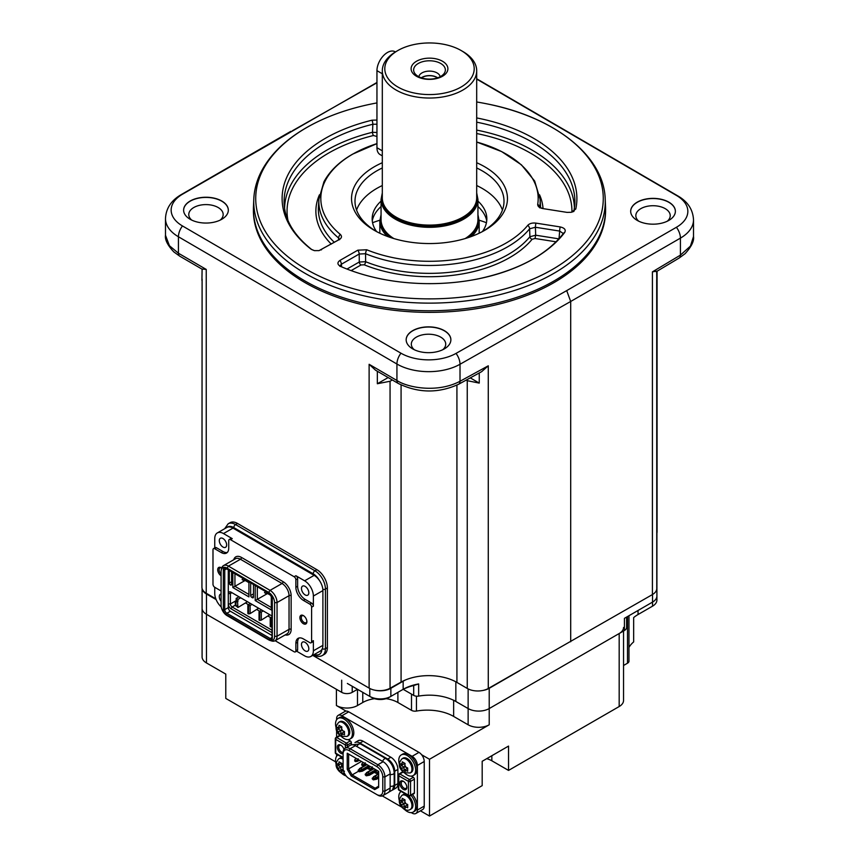 <?xml version="1.0" encoding="UTF-8"?>
<svg xmlns="http://www.w3.org/2000/svg" width="859" height="859" viewBox="0 0 859 859"><rect width="100%" height="100%" fill="white"/><g stroke="black" fill="none" stroke-linecap="round" stroke-linejoin="round"><path stroke-width="1.29" d="M623.537 631.021L623.537 700.461A14.904 8.601 180 0 1 619.178 706.538L619.178 633.534L489.211 708.568L624.439 630.495A7.452 4.306 0 0 0 626.619 627.457L626.619 617.073L624.439 618.33L652.539 602.105A14.904 8.601 0 0 0 656.91 596.017L656.91 600.076A14.904 8.601 180 0 1 652.539 606.164L638.044 614.529A37.259 21.507 0 0 0 633.663 617.578L633.663 641.909A37.259 21.507 0 0 0 628.971 647.418M453.649 700.203L468.134 708.568A14.904 8.601 0 0 0 489.211 708.568L489.211 724.792L429.5 759.27L421.586 754.707M619.178 706.538L508.539 770.416L508.539 746.084L482.189 761.289L482.189 785.631L429.5 816.05L429.5 759.27M346.08 711.112L336.417 705.529L336.417 689.305L206.461 614.271L341.689 692.343A7.452 4.306 0 0 0 352.222 692.343L357.494 689.305L357.494 705.529L362.766 702.49L362.766 692.343M335.633 761.858L225.788 698.431L225.788 674.1L206.461 662.944A14.904 8.601 180 0 1 202.09 656.856L202.09 608.193A14.904 8.601 0 0 0 206.461 614.271L206.461 662.944M429.5 816.05L420.438 810.821M347.369 683.463L369.789 696.402A14.904 8.601 0 0 0 390.866 696.402L403.161 689.305A37.259 21.507 180 0 1 418.655 683.936L418.655 696.101A4.971 2.867 180 0 1 413.694 695.393L403.215 689.337L411.493 694.115L411.493 710.339L397.889 702.49A24.836 14.335 0 0 0 386.131 698.689M619.178 633.534A14.904 8.601 0 0 0 623.537 627.457M656.91 533.106L656.91 551.403A14.904 8.601 0 0 1 656.77 552.552A14.904 8.601 0 0 0 656.91 551.403L656.91 587.91A14.904 8.601 180 0 1 656.706 589.328M628.971 615.72L628.971 661.172A4.971 2.867 180 0 1 627.51 663.202L627.51 616.558M623.537 665.489L627.51 663.202M486.709 758.68A18.63 10.759 180 0 1 491.842 760.784L508.539 770.416M453.649 700.3L453.649 716.427L468.134 724.792L468.134 708.568A14.904 8.601 0 0 0 489.211 708.568L489.211 688.295L519.942 670.557M453.649 716.427A37.259 21.507 0 0 0 416.454 711.059A4.971 2.867 180 0 1 411.493 710.339M374.513 698.689A24.836 14.335 0 0 0 362.766 702.49M357.494 705.529A14.904 8.601 180 0 1 336.417 705.529M489.211 724.792A14.904 8.601 180 0 1 468.134 724.792M461.111 50.509A44.711 25.813 0 0 0 398.028 50.434A44.711 25.813 0 0 0 397.889 50.509A44.711 25.813 0 0 0 397.824 86.974A44.711 25.813 0 0 0 460.972 87.092A44.711 25.813 0 0 0 461.111 50.509L462.872 51.529A47.191 27.241 180 0 1 476.691 70.792A47.191 27.241 180 0 1 462.722 90.141A47.191 27.241 180 0 1 411.343 95.94A47.191 27.241 180 0 1 382.309 70.792A47.191 27.241 180 0 1 396.128 51.529A47.191 27.241 180 0 1 396.278 51.443M442.439 76.301A18.383 10.609 180 0 1 416.443 76.236A18.383 10.609 180 0 1 416.561 61.225A18.383 10.609 180 0 1 442.557 61.29A18.383 10.609 180 0 1 442.439 76.301M418.333 63.437A15.859 9.159 0 0 0 415.015 73.681A15.859 9.159 0 0 0 440.667 76.451A15.859 9.159 0 0 0 443.985 73.681A15.859 9.159 0 0 0 438.519 62.417A15.859 9.159 0 0 0 418.333 63.437M418.859 76.741A10.684 6.163 180 0 1 421.984 72.897A10.684 6.163 180 0 1 433.172 71.49A10.684 6.163 180 0 1 440.141 76.741M421.307 77.793A10.684 6.163 180 0 1 421.984 77.364A10.684 6.163 180 0 1 437.693 77.793M437.478 77.858A10.426 6.024 0 0 0 422.156 77.46A10.426 6.024 0 0 0 421.522 77.858M418.655 696.101A37.259 21.507 180 0 1 455.839 701.47L468.134 708.568L468.134 688.918M202.09 588.469L202.09 608.193A14.904 8.601 0 0 0 206.461 614.271L206.461 593.999L216.103 599.561M656.77 586.761A14.904 8.601 180 0 1 656.91 587.91L656.91 596.017M374.223 690.056A14.904 8.601 180 0 0 390.866 688.295L403.161 681.198L403.161 689.305L401.4 690.314A39.739 22.946 0 0 1 414.006 685.418L418.655 683.936M312.751 655.363L328.063 664.2M405.459 679.974A37.259 21.507 0 0 0 403.161 681.198M489.211 688.295A14.904 8.601 180 0 1 483.198 690.411M206.461 593.999A14.904 8.601 180 0 1 202.155 588.683M390.866 688.295L390.866 696.402L389.106 697.411A12.423 7.173 180 0 1 371.55 697.411L369.789 696.402L371.55 697.411M652.539 594.503L652.539 602.105L650.789 603.115A12.423 7.173 180 0 1 650.789 603.115L652.539 602.105L652.539 606.164M395.419 51.948L395.033 51.723A14.904 8.644 120.2 0 0 383.501 55.663A14.904 8.644 120.2 0 0 376.951 70.653L376.951 147.716A14.904 8.644 120.2 0 0 380.032 154.534L382.309 155.866M243.14 578.472L242.12 579.6L243.516 580.416L245.008 579.557M243.516 580.416L242.12 579.6M243.516 581.028L246.866 580.319M265.517 591.507L264.497 592.635L265.893 593.451L267.385 592.592M265.893 593.451L264.497 592.635M265.893 594.063L269.243 593.354M221.074 575.755A4.971 2.856 60.2 0 1 217.703 569.742A4.971 2.856 60.2 0 1 221.192 567.713A4.971 2.856 60.2 0 1 221.203 567.724A4.971 2.856 60.2 0 1 221.719 568.067M221.074 573.995A3.973 2.287 60.2 0 1 219.109 569.742A3.973 2.287 60.2 0 1 219.936 567.928A3.973 2.287 60.2 0 1 221.568 567.96M299.888 617.61A4.971 2.856 60.2 0 1 303.367 615.581A4.971 2.856 60.2 0 1 303.388 615.592A4.971 2.856 60.2 0 1 306.888 621.68A4.971 2.856 60.2 0 1 306.888 621.712A4.971 2.856 60.2 0 1 303.367 623.688A4.971 2.856 60.2 0 1 299.888 617.61M306.867 621.272A3.973 2.287 60.2 0 1 306.062 622.689A3.973 2.287 60.2 0 1 303.023 621.615A3.973 2.287 60.2 0 1 301.294 617.61A3.973 2.287 60.2 0 1 302.121 615.796A3.973 2.287 60.2 0 1 303.742 615.817M308.821 648.76A5.218 2.996 -119.8 0 0 306.556 643.509A5.218 2.996 -119.8 0 0 302.561 642.092A5.218 2.996 -119.8 0 0 301.477 644.475A5.218 2.996 -119.8 0 0 303.742 649.737A5.218 2.996 -119.8 0 0 307.737 651.143A5.218 2.996 -119.8 0 0 308.821 648.76M229.643 570.612A1.493 0.859 -119.8 0 0 229.332 571.289L229.332 583.057A1.493 0.859 -119.8 0 0 230.384 584.882L230.556 584.99A1.493 0.859 -119.8 0 0 231.296 585.065A1.493 0.859 -119.8 0 0 231.608 584.378L231.608 572.62A1.493 0.859 -119.8 0 0 231.296 571.579M250.978 583.036A1.493 0.859 -119.8 0 0 250.667 583.723L250.667 595.48A1.493 0.859 -119.8 0 0 251.719 597.306L252.417 597.714A1.493 0.859 -119.8 0 0 253.158 597.789A1.493 0.859 -119.8 0 0 253.469 597.112L253.469 585.344A1.493 0.859 -119.8 0 0 253.158 584.303M248.917 582.638L245.438 580.62M244.568 580.802L234.936 586.31L248.917 594.46M234.936 573.694L234.936 586.31L232.832 587.524L248.917 596.898L248.917 581.844M232.832 572.47L232.832 587.524M255.209 585.505L255.209 600.559L271.304 609.933L271.304 595.631M255.209 600.559L257.324 599.346L271.304 607.496M257.324 586.729L257.324 599.346L266.956 593.837M271.304 595.674L267.825 593.655M247.854 605.391L247.854 613.498L248.552 613.906L248.552 605.799L247.854 605.391L250.302 603.383M248.552 613.906L250.13 613.605L250.13 605.498L248.552 605.799M252.052 604.403L250.13 605.498M250.13 613.605L258.602 608.215M259.042 611.909L259.042 620.015L259.74 620.423L259.74 612.317L259.042 611.909L261.49 609.901M259.74 620.423L261.319 620.123L261.319 612.016L259.74 612.317M263.241 610.91L261.319 612.016M261.319 620.123L269.79 614.733M270.231 618.426L270.231 626.533L270.929 626.941L270.929 618.834L270.231 618.426L272.024 616.794M272.024 618.62L270.929 618.834M270.929 626.941L272.024 626.737M235.28 601.525L235.28 605.584L235.978 605.992L235.978 601.934L235.28 601.525L236.171 600.409L236.171 598.379L237.922 599.399L237.922 601.429L236.171 600.409M247.446 601.719L237.922 607.517L237.567 601.633L235.978 601.934M236.171 605.949L237.922 607.517M235.978 605.992L237.567 605.692M240.724 597.8L237.922 599.399M238.974 596.78L236.171 598.379M232.016 592.731A2.48 1.428 -119.8 0 0 230.91 592.667A2.48 1.428 -119.8 0 0 230.395 593.805L230.395 603.941A2.48 1.428 -119.8 0 0 232.145 606.991L272.024 630.216M272.024 616.032L231.082 592.184A3.973 2.287 -119.8 0 0 228.29 593.805L228.29 603.941A3.973 2.287 -119.8 0 0 231.082 608.816L272.024 632.664M270.692 617.632L268.212 616.182M259.504 611.114L257.013 609.665M248.315 604.596L245.685 603.072M235.613 600.956L230.395 603.941L228.29 603.941L228.29 607.592A2.985 1.718 60.2 0 0 230.384 611.243L272.024 635.499M228.29 569.818L228.29 593.805L232.145 592.807M227.023 615.602A8.44 4.853 60.2 0 1 221.074 605.241L221.074 571.579A8.44 4.853 60.2 0 1 221.235 570.075A8.44 4.853 60.2 0 1 227.023 568.143L268.642 592.377A8.44 4.853 60.2 0 1 274.59 602.739L274.59 636.401A8.44 4.853 60.2 0 1 269.984 640.438A8.44 4.853 60.2 0 1 268.642 639.837L227.023 615.602M221.235 570.075L221.633 568.4A9.932 5.712 60.2 0 1 223.501 565.609A9.932 5.712 60.2 0 1 228.44 566.124L270.048 590.358A9.932 5.712 60.2 0 1 277.049 602.546L277.049 636.208A9.932 5.712 60.2 0 1 274.987 640.76A9.932 5.712 60.2 0 1 271.637 640.954L269.984 640.438M226.636 544.928A5.218 2.996 -119.8 0 0 224.382 539.677A5.218 2.996 -119.8 0 0 220.376 538.26A5.218 2.996 -119.8 0 0 219.292 540.644A5.218 2.996 -119.8 0 0 221.558 545.894A5.218 2.996 -119.8 0 0 225.563 547.312A5.218 2.996 -119.8 0 0 226.636 544.928M308.821 592.785A5.218 2.996 -119.8 0 0 306.556 587.535A5.218 2.996 -119.8 0 0 302.561 586.117A5.218 2.996 -119.8 0 0 301.477 588.512A5.218 2.996 -119.8 0 0 303.742 593.762A5.218 2.996 -119.8 0 0 307.737 595.18A5.218 2.996 -119.8 0 0 308.821 592.785M221.074 590.971L214.739 587.277A2.48 1.428 60.2 0 1 212.989 584.227L212.989 549.76A2.48 1.428 60.2 0 1 213.504 548.622A2.48 1.428 60.2 0 1 214.739 548.751L221.203 552.52A10.684 6.142 -119.8 0 0 226.508 553.067A10.684 6.142 -119.8 0 0 228.719 548.171L228.719 540.665A2.48 1.428 60.2 0 1 229.235 539.538A2.48 1.428 60.2 0 1 230.47 539.656L294.122 576.733A2.48 1.428 60.2 0 1 295.872 579.771L295.872 587.277A10.684 6.142 -119.8 0 0 303.388 600.377L309.852 604.145A2.48 1.428 60.2 0 1 311.602 607.195L311.602 641.662A2.48 1.428 60.2 0 1 311.087 642.8A2.48 1.428 60.2 0 1 309.852 642.672L303.388 638.913A10.684 6.142 -119.8 0 0 298.084 638.355A10.684 6.142 -119.8 0 0 295.872 643.251L295.872 650.757A2.48 1.428 60.2 0 1 295.356 651.895A2.48 1.428 60.2 0 1 294.122 651.766L275.105 640.685M296.602 651.176L304.623 655.846A12.423 7.14 60.2 0 0 310.797 656.48A12.423 7.14 60.2 0 0 313.374 650.8L313.374 640.653A2.48 1.428 -119.8 0 1 312.859 641.791L311.087 642.8M214.75 547.902L214.75 538.604A12.423 7.14 60.2 0 1 217.327 532.924L226.851 527.469A12.423 7.14 -119.8 0 1 233.014 528.113L314.147 575.358A12.423 7.14 -119.8 0 1 322.898 590.595L322.898 645.345A12.423 7.14 -119.8 0 1 320.321 651.036L310.797 656.48M309.852 604.145L311.624 603.136A2.48 1.428 -119.8 0 1 313.374 606.186L313.374 596.039A12.423 7.14 60.2 0 0 304.623 580.813L295.883 575.723A2.48 1.428 -119.8 0 1 297.633 578.762L295.872 579.771M311.624 603.136L305.149 599.367A10.684 6.142 60.2 0 1 297.633 586.268L297.633 578.762M221.074 594.009A5.218 2.996 -119.8 0 0 220.376 594.235A5.218 2.996 -119.8 0 0 219.292 596.618A5.218 2.996 -119.8 0 0 221.074 601.311M214.75 587.288L214.75 593.365A12.423 7.14 60.2 0 0 221.246 606.937M295.356 651.895L297.117 650.886A2.48 1.428 -119.8 0 0 297.633 649.748L297.633 642.242A10.684 6.142 60.2 0 1 299.039 637.979M217.327 532.924A12.423 7.14 60.2 0 1 223.49 533.557L232.241 538.647A2.48 1.428 -119.8 0 0 231.007 538.529L229.235 539.538M227.324 552.434A10.684 6.142 60.2 0 1 222.964 551.51L216.5 547.741A2.48 1.428 -119.8 0 0 215.265 547.612L213.504 548.622M343.095 753.633A4.971 2.867 60 0 1 338.371 750.734A4.971 2.867 60 0 1 338.285 744.957A4.971 2.867 60 0 1 340.808 745.172A4.971 2.867 60 0 1 343.987 749.338M343.095 752.42A3.973 2.298 60 0 1 339.563 750.036A3.973 2.298 60 0 1 339.488 745.408A3.973 2.298 60 0 1 339.53 745.387A3.973 2.298 60 0 1 341.184 745.408M405.856 789.604A4.971 2.867 60 0 1 400.895 786.833A4.971 2.867 60 0 1 400.809 781.046A4.971 2.867 60 0 1 403.333 781.271A4.971 2.867 60 0 1 406.844 787.359A4.971 2.867 60 0 1 405.856 789.604M406.822 786.919A3.973 2.298 60 0 1 406.06 788.347A3.973 2.298 60 0 1 406.017 788.358A3.973 2.298 60 0 1 402.087 786.125A3.973 2.298 60 0 1 402.012 781.497A3.973 2.298 60 0 1 402.044 781.475A3.973 2.298 60 0 1 403.698 781.507M340.808 762.975L340.808 763.834L338.704 765.047L336.384 763.35L336.384 766.593L338.704 768.29L339.015 771.157L340.314 772.026L341.828 772.778L341.517 769.911L344.459 771.253M338.178 764.746L338.178 765.552L340.808 767.076L340.808 770.115L341.517 770.523M343.095 767.559L341.517 766.668L341.828 763.447L339.015 761.826L338.704 765.047M338.178 765.552L336.384 766.593M340.808 767.076L338.704 768.29M340.808 770.115L339.015 771.157M343.128 768.977L341.517 769.911M343.095 758.132A8.193 4.735 -120 0 0 339.874 758.153L338.822 758.765A8.193 4.735 60 0 1 342.913 759.163A8.193 4.735 60 0 1 343.095 759.27M346.091 775.892A11.919 6.883 60 0 1 341.313 772.96M335.966 763.694A11.919 6.883 60 0 1 335.547 760.387A11.919 6.883 60 0 1 337.941 754.975M340.808 726.467L340.808 727.326L338.704 728.55L336.384 726.843L336.384 730.086L338.704 731.793L339.015 734.649L340.314 735.529L341.828 736.27L341.517 733.414L344.459 734.756L344.459 731.503L341.517 730.171L341.828 726.939L339.015 725.318L338.704 728.55M338.178 728.239L338.178 729.055L340.808 730.569L340.808 733.618L341.517 734.026M341.517 733.414L343.621 732.201L344.362 732.63M338.178 729.055L336.384 730.086M340.808 730.569L338.704 731.793M340.808 733.618L339.015 734.649M348.067 735.852A8.193 4.735 -120 0 0 349.323 729.28A8.193 4.735 -120 0 0 343.976 722.054A8.193 4.735 -120 0 0 339.874 721.646L338.822 722.258A8.193 4.735 60 0 1 342.913 722.666A8.193 4.735 60 0 1 348.271 729.892A8.193 4.735 60 0 1 347.015 736.453L348.067 735.852M335.966 727.197A11.919 6.883 60 0 1 335.547 723.879A11.919 6.883 60 0 1 338.006 718.425A11.919 6.883 60 0 1 347.197 721.614A11.919 6.883 60 0 1 352.405 733.618A11.919 6.883 60 0 1 349.935 739.073A11.919 6.883 60 0 1 341.313 736.453M338.006 718.425L339.412 717.609A11.919 6.883 60 0 1 348.604 720.808A11.919 6.883 60 0 1 353.811 732.802A11.919 6.883 60 0 1 351.342 738.257L349.935 739.073M404.031 762.975L404.031 763.834L401.926 765.047L399.607 763.35L399.607 766.593L401.926 768.29L402.237 771.157L403.537 772.026L405.051 772.778L404.739 769.911L407.681 771.253L407.681 768.01L404.739 766.668L405.051 763.447L402.237 761.826L401.926 765.047M401.4 764.746L401.4 765.552L404.031 767.076L404.031 770.115L404.739 770.523M404.739 769.911L406.844 768.698L407.585 769.127M401.4 765.552L399.607 766.593M404.031 767.076L401.926 768.29M404.031 770.115L402.237 771.157M411.289 772.348A8.193 4.735 -120 0 0 412.545 765.777A8.193 4.735 -120 0 0 407.198 758.561A8.193 4.735 -120 0 0 403.096 758.153L402.044 758.765A8.193 4.735 60 0 1 406.146 759.163A8.193 4.735 60 0 1 411.493 766.389A8.193 4.735 60 0 1 410.237 772.96L411.289 772.348M399.199 763.694A11.919 6.883 60 0 1 398.769 760.387A11.919 6.883 60 0 1 401.239 754.921A11.919 6.883 60 0 1 410.419 758.121A11.919 6.883 60 0 1 415.627 770.115A11.919 6.883 60 0 1 413.158 775.57A11.919 6.883 60 0 1 404.546 772.96M401.239 754.921L402.635 754.116A11.919 6.883 60 0 1 411.826 757.305A11.919 6.883 60 0 1 417.034 769.31A11.919 6.883 60 0 1 414.564 774.764L413.158 775.57M404.031 799.471L404.031 800.33L401.926 801.554L399.607 799.847L399.607 803.101L401.926 804.797L402.248 807.664L403.537 808.534L405.051 809.275L404.739 806.418L407.692 807.75L407.681 804.507L404.739 803.165L405.051 799.944L402.237 798.322L401.926 801.554M401.4 801.254L401.4 802.059L404.041 803.584L404.041 806.622L404.739 807.03M404.739 806.418L406.844 805.205L407.585 805.624M401.4 802.059L399.607 803.101M404.041 803.584L401.926 804.797M404.041 806.622L402.248 807.664M411.289 808.856A8.193 4.735 -120 0 0 412.545 802.285A8.193 4.735 -120 0 0 407.187 795.058A8.193 4.735 -120 0 0 403.096 794.65L402.044 795.262A8.193 4.735 60 0 1 406.135 795.67A8.193 4.735 60 0 1 411.493 802.886A8.193 4.735 60 0 1 410.237 809.457L411.289 808.856M411.074 795.348A11.919 6.883 60 0 1 415.627 806.612A11.919 6.883 60 0 1 413.158 812.077A11.919 6.883 60 0 1 404.546 809.457M399.199 800.201A11.919 6.883 60 0 1 398.769 796.894A11.919 6.883 60 0 1 401.164 791.472M412.481 794.543A11.919 6.883 60 0 1 417.034 805.796A11.919 6.883 60 0 1 414.564 811.272L413.158 812.077M373.3 778.812L372.248 778.211L373.3 778.812L376.457 777.395L376.457 778.211L378.658 776.944M373.3 779.22L376.457 778.211M378.658 776.128L376.457 777.395L374.707 776.386L372.248 778.211M373.3 779.467L376.457 778.447L376.457 779.263L373.3 779.875L372.248 778.855L373.3 779.875M376.457 779.263L378.658 777.996M376.457 778.447L378.658 777.18M359.255 770.706L358.192 770.094L359.255 770.706L362.412 769.288L362.412 770.094L369.424 766.056M359.255 771.114L362.412 770.094M368.715 765.648L362.412 769.288L360.651 768.268L358.192 770.094M359.255 771.35L362.412 770.34L362.412 771.157L359.255 771.758L358.192 770.748L359.255 771.758M362.412 771.157L369.553 767.033M362.412 770.34L369.628 766.174M375.759 773.175L374.374 772.359M378.658 773.433L376.811 773.787L377.735 774.303M378.658 772.789L376.811 773.379M377.069 770.469L375.759 772.123L376.811 772.735L378.658 771.908M376.811 772.735L375.759 772.123M376.811 773.143L378.658 772.552M354.681 761.01L355.733 761.622L354.681 761.01M358.632 760.043L357.634 761.257L355.733 761.622M359.384 760.258L357.634 761.257M358.901 759.979L355.733 761.214M355.991 758.304L354.681 759.957L355.733 760.569L358.901 759.957L355.733 760.967L354.681 759.957M358.192 758.744L357.634 759.71M366.278 774.764L365.225 774.152L366.278 774.764L369.434 773.347L369.434 774.152L376.446 770.104M366.278 775.172L369.434 774.152M375.737 769.707L369.434 773.347L367.684 772.327L365.225 774.152M366.278 775.409L369.434 774.399L369.434 775.205L366.278 775.817L365.225 774.807L366.278 775.817M369.434 775.205L376.575 771.081M369.434 774.399L376.65 770.233M368.736 769.127L367.351 768.3M372.677 768.161L371.689 769.363L369.789 769.728L370.712 770.244M373.429 768.365L371.689 769.363M372.946 768.086L369.789 769.331M370.036 766.411L368.736 768.064L369.789 768.676L372.946 768.064M372.248 766.851L371.689 767.828M369.789 768.676L368.736 768.064M369.789 769.084L372.924 768.075M361.714 765.068L362.766 765.68L361.714 765.068M365.655 764.102L364.656 765.315L362.766 765.68M366.406 764.317L364.656 765.315M363.013 762.352L361.714 764.424L362.766 765.025L364.656 763.769L365.923 764.252L362.766 765.272M362.766 764.617L361.714 764.016M365.225 762.792L364.656 763.769M362.766 765.025L365.902 764.016M347.219 753.236L347.219 769.192L351.148 775.978L374.728 789.604L378.658 787.338L378.658 771.382L347.219 753.236L348.625 754.052L348.625 768.848L361.446 761.45M358.439 771.296L352.136 774.936L375.147 788.218L374.728 789.604M362.82 762.609L362.498 762.062M351.148 775.978L352.136 774.936L348.625 768.848L347.219 769.192M378.658 786.189L375.147 788.218M377.863 795.166L349.065 778.533A8.44 4.875 60 0 1 343.095 768.193L343.095 752.774A9.932 5.734 60 0 1 345.146 748.232A9.932 5.734 60 0 1 350.118 748.726L377.863 764.746A9.932 5.734 60 0 1 384.896 776.912L384.896 791.107A9.932 5.734 60 0 1 382.835 795.659A9.932 5.734 60 0 1 377.863 795.166L376.811 794.554A8.44 4.875 60 0 0 382.781 791.107L384.896 791.107L390.158 788.068A9.932 5.734 -120 0 1 388.107 792.61L382.835 795.659M343.095 753.998A8.44 4.875 60 0 1 349.065 750.551L376.811 766.572A8.44 4.875 60 0 1 382.781 776.912L382.781 791.107M349.065 778.533L350.118 779.145A9.932 5.734 60 0 1 350.107 779.134M345.146 748.232L350.418 745.193A9.932 5.734 -120 0 1 355.39 745.676L383.135 761.697A9.932 5.734 -120 0 1 390.158 773.873L390.158 788.068M392.67 789.979L395.827 788.154A9.932 5.734 -120 0 0 397.889 783.601L397.889 769.406A9.932 5.734 -120 0 0 390.866 757.241L363.11 741.22A9.932 5.734 -120 0 0 358.149 740.726L354.982 742.552A9.932 5.734 60 0 1 359.953 743.046L387.699 759.066A9.932 5.734 60 0 1 394.732 771.232L394.732 785.427A9.932 5.734 60 0 1 392.67 789.979A9.932 5.734 60 0 1 392.423 790.108M403.139 772.058L399.822 773.97A1.493 0.859 120 0 0 398.769 775.795L398.769 789.582L408.422 795.166A1.493 0.859 0 0 0 410.538 795.166A1.493 0.859 60 0 1 410.226 795.842L414.092 793.609A1.493 0.859 -120 0 0 414.392 792.932L414.392 779.145A1.493 0.859 -120 0 0 413.34 777.32L411.278 776.128M335.719 738.182A1.493 0.859 60 0 1 336.03 737.494A1.493 0.859 60 0 1 336.771 737.57L346.435 743.142A1.493 0.859 60 0 1 347.487 744.968A1.493 0.859 180 0 1 345.372 744.968A1.493 0.859 -60 0 1 346.435 743.142L350.289 740.92A1.493 0.859 -120 0 1 351.352 742.745L351.352 744.495M350.289 740.92L348.056 739.62M341.861 715.772L412.116 756.328A7.452 4.306 60 0 1 417.377 765.455L417.377 810.069A7.452 4.306 60 0 1 415.842 813.484L422.692 809.522A7.452 4.306 -120 0 0 424.228 806.118L424.228 761.504A7.452 4.306 -120 0 0 418.967 752.377L348.711 711.81L341.861 715.772A7.452 4.306 60 0 0 338.135 715.397A7.452 4.306 60 0 0 336.599 718.811L336.599 719.778M336.599 730.945L336.599 737.172M336.599 754.191L336.599 756.285M415.842 813.484A7.452 4.306 60 0 1 412.116 813.108L411.278 812.625M401.604 807.041L382.309 795.896M348.711 711.81A7.452 4.306 -120 0 0 344.985 711.445L338.135 715.397M481.394 232.134A74.508 43.014 0 0 0 481.953 231.812A74.508 43.014 0 0 0 504.008 201.264A74.508 43.014 0 0 0 482.414 170.973A74.508 43.014 0 0 0 476.691 167.967M382.309 167.967A74.508 43.014 0 0 0 377.047 170.716A74.508 43.014 0 0 0 354.992 201.264A74.508 43.014 0 0 0 376.586 231.543A74.508 43.014 0 0 0 377.606 232.134M502.44 210.047A74.508 43.014 0 0 0 482.414 188.54A74.508 43.014 0 0 0 476.691 185.533M382.309 185.533A74.508 43.014 0 0 0 356.56 210.047M535.93 223.115A4.971 1.063 98.9 0 0 535.415 227.248L529.616 228.795A110.661 63.888 180 0 1 507.401 246.952A110.661 63.888 180 0 1 365.569 253.727L365.612 261.705A2.48 1.17 -67.9 0 1 364.184 264.797L361.016 264.959A2.48 1.428 60.2 0 1 359.266 262.016L365.612 261.705A111.144 64.167 0 0 0 507.744 254.769A111.144 64.167 0 0 0 529.896 236.74L529.616 228.795A4.971 3.672 -140.8 0 0 527.823 225.273A108.674 62.739 180 0 1 366.718 249.765L357.816 250.184L339.96 260.406C337.039 262.543 337.276 264.561 340.669 266.451A147.394 85.095 0 0 0 380.365 278.778A147.394 85.095 0 0 0 478.635 278.778A147.394 85.095 0 0 0 564.728 232.392C566.07 229.782 564.556 227.957 560.186 226.926L535.93 223.115C532.333 222.717 529.638 223.437 527.823 225.273M376.951 120.067L372.065 120.185A147.394 85.095 0 0 0 325.733 138.116A147.394 85.095 0 0 0 311.119 249.239L314.405 250.635L319.022 250.624L339.434 239.478C341.828 237.879 342.097 236.171 340.25 234.346A108.674 62.739 180 0 1 352.995 153.986A108.674 62.739 180 0 1 376.951 143.625L352.619 154.148C339.284 161.782 329.716 171.016 323.918 181.85L318.914 199.213L318.431 206.826A111.144 64.167 0 0 0 334.334 242.345M340.25 234.346A4.971 3.329 129.7 0 0 338.629 238.029A110.661 63.888 180 0 1 318.914 199.213M284.587 208.426A144.924 83.667 180 0 1 372.484 132.275L372.838 124.265A145.407 83.957 0 0 0 327.129 141.96A145.407 83.957 0 0 0 284.189 204.689C285.263 220.817 294.465 235.785 311.774 249.593L311.774 249.593A4.971 3.253 127.9 0 0 311.119 249.239M372.559 222.717A104.315 60.227 180 0 1 379.85 220.205M479.15 220.205A104.315 60.227 180 0 1 486.441 222.717M253.416 209.091L253.416 210.713A176.084 101.663 0 0 0 304.451 282.289A176.084 101.663 0 0 0 496.523 304.72A176.084 101.663 0 0 0 605.584 210.713L605.584 209.091A176.084 101.663 0 0 0 605.531 206.579L605.208 199.148A175.762 101.48 180 0 1 553.239 273.72A175.762 101.48 180 0 1 359.889 294.83A175.762 101.48 180 0 1 253.792 199.148L253.469 206.579A176.084 101.663 0 0 0 253.416 209.091A176.084 101.663 0 0 0 304.451 280.668A176.084 101.663 0 0 0 553.464 281.29A176.084 101.663 0 0 0 605.584 209.091M406.167 339.853A22.355 12.906 180 0 1 412.792 330.769A22.355 12.906 180 0 1 437.059 328.009A22.355 12.906 180 0 1 450.878 339.853M442.761 349.72A17.201 9.932 0 0 0 445.724 344.266A17.201 9.932 0 0 0 440.742 337.157A17.201 9.932 0 0 0 416.411 337.093A17.201 9.932 0 0 0 411.321 344.266A17.201 9.932 0 0 0 414.296 349.72M630.678 211.368A22.355 12.906 180 0 1 637.292 202.284A22.355 12.906 180 0 1 661.559 199.513A22.355 12.906 180 0 1 675.378 211.368M667.26 221.235A17.201 9.932 0 0 0 670.224 215.781A17.201 9.932 0 0 0 665.242 208.662A17.201 9.932 0 0 0 640.921 208.597A17.201 9.932 0 0 0 635.832 215.781A17.201 9.932 0 0 0 638.795 221.235M183.622 210.24A22.355 12.906 180 0 1 190.236 201.156A22.355 12.906 180 0 1 214.503 198.397A22.355 12.906 180 0 1 228.322 210.24M220.205 220.108A17.201 9.932 0 0 0 223.168 214.653A17.201 9.932 0 0 0 218.186 207.534A17.201 9.932 0 0 0 193.866 207.481A17.201 9.932 0 0 0 188.776 214.653A17.201 9.932 0 0 0 191.74 220.108M668.764 220.441A22.355 12.906 180 0 1 644.433 223.19A22.355 12.906 180 0 1 630.678 211.282A22.355 12.906 180 0 1 637.292 202.112A22.355 12.906 180 0 1 661.623 199.363A22.355 12.906 180 0 1 675.378 211.282A22.355 12.906 180 0 1 668.764 220.441M221.708 219.313A22.355 12.906 180 0 1 197.377 222.062A22.355 12.906 180 0 1 183.622 210.154A22.355 12.906 180 0 1 190.236 200.985A22.355 12.906 180 0 1 214.567 198.236A22.355 12.906 180 0 1 228.322 210.154A22.355 12.906 180 0 1 221.708 219.313M444.264 348.937A22.355 12.906 180 0 1 419.922 351.685A22.355 12.906 180 0 1 406.167 339.767A22.355 12.906 180 0 1 412.792 330.608A22.355 12.906 180 0 1 437.124 327.859A22.355 12.906 180 0 1 450.878 339.767A22.355 12.906 180 0 1 444.264 348.937M476.691 101.985A173.776 100.331 180 0 1 487.429 103.96A173.776 100.331 180 0 1 551.843 269.801A173.776 100.331 180 0 1 306.083 269.178A173.776 100.331 180 0 1 307.157 127.293A173.776 100.331 180 0 1 371.571 103.96A173.776 100.331 180 0 1 376.951 102.919M486.731 220.849A57.574 33.243 0 0 0 477.937 206.536M477.937 201.113A57.328 33.104 180 0 1 486.817 218.014A57.328 33.104 180 0 1 482.436 231.533M476.691 162.727A77.954 45.001 180 0 1 484.379 230.513A77.954 45.001 180 0 1 482.586 231.5A77.954 45.001 180 0 1 376.414 231.5A77.954 45.001 180 0 1 374.621 166.582A77.954 45.001 180 0 1 382.309 162.727M381.063 206.536A57.574 33.243 0 0 0 372.269 220.849M376.564 231.533A57.328 33.104 180 0 1 372.183 218.014A57.328 33.104 180 0 1 381.063 201.113M456.924 385.143L456.924 682.422L467.242 688.435A14.904 8.601 0 0 0 488.277 688.51L652.411 594.578A14.904 8.601 0 0 0 656.77 588.49L656.695 279.798M656.695 271.465L656.77 280.668M656.212 271.745L679.168 258.033A6.453 3.661 -120.9 0 0 680.425 255.123L690.432 246.093L693.514 236.558L693.514 219.861A44.711 25.813 180 0 1 680.425 238.115L570.698 301.466L566.693 290.621L456.032 353.403A39.031 22.527 180 0 1 400.96 353.199L182.473 225.949A39.031 22.527 180 0 1 182.591 194.155L376.951 82.475M656.695 271.154L652.411 271.863L680.425 255.123L680.425 238.115A12.423 7.173 60 0 0 676.409 227.281L566.693 290.621M656.77 533.546A14.904 8.601 0 0 0 657.071 531.839L657.071 271.24M202.101 279.057L201.929 587.202A14.904 8.601 0 0 0 206.246 593.258L215.813 598.83M570.698 641.748L570.698 301.466L460.016 364.259L460.016 381.267C437.21 393.379 407.424 387.559 396.933 380.494A6.453 3.747 120.2 0 0 398.265 383.447L375.555 370.218L369.123 364.291L396.933 380.494L396.933 364.023L178.436 236.773A44.711 25.813 180 0 1 165.486 218.605L165.486 235.291L169.459 245.76L178.436 253.233L206.246 269.436L202.101 269.05M201.929 280.367L202.101 269.2M322.232 648.835A2.48 1.439 0 0 0 325.432 648.685A14.904 8.569 60.2 0 1 322.35 655.514L324.283 654.397A14.904 8.569 -119.8 0 0 327.376 647.579L327.376 587.953A14.904 8.569 -119.8 0 0 316.885 569.678L237.503 523.442A14.904 8.569 -119.8 0 0 230.094 522.68L228.161 523.786A14.904 8.569 60.2 0 1 235.559 524.559A2.48 1.439 120.2 0 0 233.798 527.598A12.423 7.14 -119.8 0 0 227.023 527.372M377.348 371.26L377.348 383.737L390.061 381.256L390.061 688.242A14.904 8.601 0 0 1 369.123 688.113L312.816 655.32M390.061 688.242L401.078 682.089A39.739 22.946 0 0 1 456.924 682.422M390.061 381.256L392.295 379.968M467.242 688.435L467.242 380.677L466.244 380.086M488.277 365.805L481.652 371.657L458.588 384.274A6.453 3.758 61.3 0 0 460.016 381.267L488.277 365.805L488.277 688.51M467.242 380.677L479.247 383.103L479.247 372.967M476.691 79.103L676.527 195.487A39.031 22.527 180 0 1 676.409 227.281M292.307 130.815L376.951 82.786M388.15 377.552L377.348 383.737M470.281 377.885L479.247 383.103M539.699 207.406A110.661 63.888 180 0 0 540.086 199.213L534.652 181.045L521.424 164.831L501.624 151.581L476.691 142.025A108.674 62.739 180 0 1 537.713 204.335C537.659 206.45 539.355 207.857 542.802 208.565L567.058 212.388L571.256 212.28L575.777 209.016A147.394 85.095 0 0 0 476.691 117.93M539.667 207.824L539.495 207.212L542.802 208.565M376.951 136.452A2.48 1.965 -24.5 0 1 376.843 136.463L373.461 135.518A142.444 82.239 0 0 0 287.958 220.376M376.951 132.511L372.484 132.275A2.48 0.795 -103.9 0 0 373.461 135.518M338.467 239.983L338.629 238.029L339.488 239.35M376.951 124.211L372.838 124.265A4.971 1.578 -103.7 0 0 372.065 120.185M339.498 239.736L339.659 239.189L339.069 239.64A4.971 2.856 60.2 0 1 339.434 239.478M321.008 249.99A4.971 2.856 60.2 0 1 321.212 249.862L321.212 249.862A4.971 2.856 60.2 0 1 321.577 249.701M575.777 209.016A4.971 4.027 -167.9 0 0 573.962 211.11M539.677 207.395A4.971 4.037 -170.9 0 0 537.713 204.335M563.321 233.562L559.671 231.071L535.415 227.248L535.672 235.205L529.896 236.74A2.48 1.836 -140.5 0 0 532.129 239.274A113.624 65.606 180 0 1 364.184 264.797M558.919 238.856L535.672 235.205L535.028 238.501L532.129 239.274M346.982 269.05L359.266 262.016L359.212 254.028L341.356 264.25L339.896 265.946M341.614 266.838L341.356 264.25A4.971 2.856 -119.8 0 0 339.96 260.406M340.669 266.451A4.971 2.448 -66.4 0 1 340.851 266.515L339.885 266.333M366.718 249.765A4.971 2.341 -67.8 0 0 365.569 253.727L359.212 254.028A4.971 2.856 -119.8 0 0 357.816 250.184M564.728 232.392A4.971 3.726 -143.1 0 0 563.493 233.337L563.493 233.337C546.625 254.973 518.331 270.123 478.635 278.778M560.186 226.926A4.971 1.063 98.9 0 0 559.671 231.071L558.994 238.877M638.044 610.47L638.044 614.529M491.842 755.716L491.842 760.784M397.889 692.343L397.889 702.49M416.454 696.198L416.454 711.059M476.691 194.177A47.814 27.606 180 0 1 463.162 218.207A47.814 27.606 180 0 1 407.606 223.147A47.814 27.606 180 0 1 382.309 194.177M382.309 70.792L382.309 197.86A47.191 27.241 0 0 0 411.343 223.007A47.191 27.241 0 0 0 462.722 217.209A47.191 27.241 0 0 0 476.691 197.86L476.691 70.792M468.617 237.471A49.049 28.326 0 0 0 477.937 215.899M477.937 214.643L479.172 221.139A49.672 28.68 180 0 1 471.484 236.472M381.063 215.899A49.049 28.326 0 0 0 390.383 237.471M465.138 238.577A48.437 27.96 0 0 0 477.937 219.636L477.937 199.363A48.437 27.96 180 0 1 463.592 219.217A48.437 27.96 180 0 1 410.87 225.165A48.437 27.96 180 0 1 381.063 199.363L381.063 219.636A48.437 27.96 0 0 0 393.862 238.577M387.516 236.472A49.672 28.68 180 0 1 379.828 221.139L379.828 233.229M369.789 688.478L369.789 696.402M624.439 618.33L624.439 630.495M341.689 680.178L341.689 692.343M455.839 681.821L455.839 701.47M413.694 685.493L413.694 695.393M352.222 686.266L352.222 692.343M403.161 689.305L401.4 690.314M382.309 150.84L376.951 147.716M382.309 73.777L376.951 70.653M230.083 570.87L229.332 571.289M229.332 583.057L231.608 581.758M231.608 584.184L230.384 584.882M230.556 584.99L231.608 584.388M251.408 583.293L250.667 583.723M250.667 595.48L253.469 593.88M253.469 596.307L251.719 597.306M252.417 597.714L253.469 597.112M235.28 605.198L232.145 606.991L231.082 608.816M272.314 598.369A0.999 0.569 180 0 1 272.024 597.971L269.715 593.956A0.999 0.58 -59.8 0 1 269.511 593.505A3.973 2.287 -119.8 0 1 272.314 598.369L272.314 638.119A3.973 2.287 -119.8 0 1 269.511 639.74L226.153 614.486A3.973 2.287 -119.8 0 1 223.351 609.611L223.351 569.861A3.973 2.287 -119.8 0 1 226.153 568.239L269.511 593.505M226.153 568.239A0.999 0.58 120.2 0 0 226.357 568.701L225.38 568.497A2.985 1.718 -119.8 0 0 224.757 569.861A0.999 0.569 180 0 1 223.351 569.861M226.572 568.819L224.757 569.861L224.757 609.611L228.29 607.592M223.351 609.611A0.999 0.569 0 0 0 224.757 609.611A2.985 1.718 -119.8 0 0 226.851 613.262A0.999 0.58 120.2 0 0 226.153 614.486M230.384 611.243L226.851 613.262L270.22 638.516L272.024 637.485M269.511 639.74A0.999 0.58 -59.8 0 1 270.22 638.516A2.985 1.718 -119.8 0 0 271.702 638.677L272.024 637.722A0.999 0.569 0 0 0 272.314 638.119M274.59 636.401L277.049 636.208L289.043 629.346L289.043 595.674L277.049 602.546L274.59 602.739M274.987 640.76L286.981 633.888A9.932 5.712 -119.8 0 0 289.043 629.346A1.493 0.859 180 0 1 291.147 629.346A11.425 6.571 -119.8 0 1 285.22 634.898M291.147 629.346L291.147 595.684A1.493 0.859 0 0 0 289.043 595.674A9.932 5.712 -119.8 0 0 282.042 583.497L240.434 559.252L228.44 566.124L227.023 568.143M268.642 592.377L270.048 590.358L282.042 583.497A1.493 0.859 120.2 0 0 283.105 581.672A11.425 6.571 -119.8 0 1 291.147 595.684M283.105 581.672L241.486 557.437A1.493 0.859 -59.8 0 1 240.434 559.252A9.932 5.712 -119.8 0 0 235.495 558.747L223.501 565.609M241.486 557.437A11.425 6.571 -119.8 0 0 233.734 559.746M311.602 641.662L313.374 640.653M313.374 650.8L322.898 645.345M322.898 590.595L313.374 596.039M313.374 606.186L311.602 607.195M305.149 599.367L303.388 600.377M295.872 587.277L297.633 586.268M294.122 576.733L295.883 575.723M304.623 580.813L314.147 575.358M297.633 642.242L295.872 643.251M295.872 650.757L297.633 649.748M233.014 528.113L223.49 533.557M221.203 552.52L222.964 551.51M232.241 538.647L230.47 539.656M216.5 547.741L214.739 548.751M337.469 764.338A4.22 2.437 60 0 1 338.704 763.63M338.704 769.718A4.22 2.437 60 0 1 337.469 767.581M342.741 770.62A4.22 2.437 60 0 1 341.517 771.339M341.517 765.251A4.22 2.437 60 0 1 342.741 767.377M337.469 727.831A4.22 2.437 60 0 1 338.704 727.122M338.704 733.21A4.22 2.437 60 0 1 337.469 731.084M342.741 734.123A4.22 2.437 60 0 1 341.517 734.832M341.517 728.743A4.22 2.437 60 0 1 342.741 730.88M400.702 764.338A4.22 2.437 60 0 1 401.926 763.63M401.926 769.707A4.22 2.437 60 0 1 400.702 767.581M405.963 770.62A4.22 2.437 60 0 1 404.739 771.339M404.739 765.251A4.22 2.437 60 0 1 405.963 767.377M400.691 800.846A4.22 2.437 60 0 1 401.926 800.126M401.926 806.214A4.22 2.437 60 0 1 400.702 804.088M405.963 807.127A4.22 2.437 60 0 1 404.739 807.836M404.739 801.748A4.22 2.437 60 0 1 405.963 803.874M378.658 774.099L374.707 776.386M366.965 764.628L360.651 768.268M373.987 768.687L367.684 772.327M390.158 773.873L384.896 776.912L382.781 776.912M376.811 766.572L377.863 764.746L383.135 761.697M355.39 745.676L350.118 748.726L349.065 750.551M390.158 786.232A2.985 1.718 -0 0 0 394.195 784.621L394.195 772.853C393.766 766.819 391.049 762.105 386.035 758.712L360.393 743.915L350.944 744.946M390.158 774.464A2.985 1.718 -0 0 0 394.195 772.853M356.979 746.6A2.985 1.718 -60 0 1 360.393 743.915M382.62 761.407A2.985 1.718 -60 0 1 386.035 758.712M394.732 785.427L397.889 783.601M397.889 769.406L394.732 771.232M387.699 759.066L390.866 757.241M363.11 741.22L359.953 743.046M414.392 779.145L410.538 781.368A1.493 0.859 180 0 1 408.422 781.368A1.493 0.859 -60 0 1 409.475 779.543A1.493 0.859 60 0 1 410.538 781.368L410.538 795.166L414.392 792.932M398.769 774.582A1.493 0.859 60 0 1 399.07 773.895A1.493 0.859 60 0 1 399.822 773.97L409.475 779.543L413.34 777.32M408.422 781.368L398.769 775.795A1.493 0.859 180 0 1 398.329 775.183L398.329 788.981A1.493 0.859 0 0 0 398.769 789.582A1.493 0.859 120 0 0 399.07 790.269L408.734 795.842A1.493 0.859 -60 0 1 408.422 795.166L408.422 781.368M409.475 795.767A1.493 0.859 -60 0 1 408.734 795.842A1.493 1.493 0 0 0 410.226 795.842M345.372 748.103L345.372 744.968L335.719 739.395A1.493 0.859 180 0 1 335.278 738.783L335.278 752.581A1.493 0.859 0 0 0 335.719 753.182L343.095 757.445M351.352 742.745L347.487 744.968L347.487 746.879M340.067 735.669L336.771 737.57A1.493 0.859 120 0 0 335.719 739.395L335.719 753.182A1.493 0.859 120 0 0 336.03 753.869L343.095 757.949M417.377 810.069L424.228 806.118M424.228 761.504L417.377 765.455M412.116 756.328L418.967 752.377M652.411 594.578L652.411 271.863M206.246 269.436L206.246 593.258M369.123 688.113L369.123 364.291M165.486 235.291C164.799 239.715 167.58 245.255 173.851 251.934L179.778 256.197A6.453 3.747 120.2 0 1 178.436 253.233L178.436 236.773A12.423 7.205 -59.8 0 1 182.473 225.949M401.078 384.95L401.078 682.089M676.527 195.487A12.423 7.205 -59.8 0 1 677.987 196.013C687.791 201.682 692.966 209.628 693.514 219.861M456.032 353.403A12.423 7.108 -119.6 0 1 460.016 364.259A44.711 25.813 180 0 1 396.933 364.023A12.423 7.205 -59.8 0 1 400.96 353.199M165.486 218.605C165.948 208.447 171.177 200.469 181.152 194.66A12.423 7.173 60 0 1 182.591 194.155M398.265 383.447L398.265 383.447C418.258 393.197 438.369 393.476 458.588 384.274M319.355 580.383A12.423 7.14 -119.8 0 0 313.181 573.823L233.798 527.598M314.48 654.375A12.423 7.14 -119.8 0 0 321.9 649.468M237.503 523.442L235.559 524.559L314.942 570.795A2.48 1.439 120.2 0 0 313.181 573.823M313.696 654.869L313.664 654.848A2.48 1.439 120.2 0 0 313.696 654.869C316.831 656.663 319.72 656.888 322.35 655.514M322.834 589.392A2.48 1.439 0 0 0 325.432 589.07L325.432 648.685L327.376 647.579M316.885 569.678L314.942 570.795A14.904 8.569 60.2 0 1 325.432 589.07L327.376 587.953M331.273 244.096A113.624 65.606 180 0 1 319.451 194.8M571.933 212.119A142.444 82.239 0 0 0 476.691 133.532M539.549 194.8A113.624 65.606 180 0 1 543.038 208.608M540.622 207.953A111.144 64.167 0 0 0 540.569 206.826L540.086 199.213M476.691 130.085A144.924 83.667 180 0 1 574.413 208.426M571.256 212.28L573.876 211.432L574.811 204.689A145.407 83.957 0 0 0 476.691 122.171M361.016 264.959L351.127 270.606M556.084 241.819L535.028 238.501M477.937 199.363L476.691 192.942M479.172 221.139L479.172 233.229M397.889 50.509L396.128 51.529M382.309 192.942L381.063 199.363M381.063 214.643L379.828 221.139M269.715 593.956L226.357 568.701M272.024 637.722L272.024 597.971M338.822 758.765C334.57 763.501 335.268 768.171 340.926 772.746L344.62 773.68M338.822 722.258C334.57 727.004 335.268 731.664 340.926 736.249L347.015 736.453M402.044 758.765C397.792 763.501 398.49 768.171 404.159 772.746L410.237 772.96M402.044 795.262C397.792 800.008 398.49 804.679 404.159 809.253C406.833 810.456 408.852 810.531 410.237 809.457M378.658 773.766L373.493 776.751M366.675 764.467L359.438 768.644M373.697 768.515L366.46 772.692M388.579 792.277L392.542 789.958L394.195 784.621M398.329 775.183A1.493 1.493 0 0 1 399.07 773.895L402.785 771.758M398.329 788.981A1.493 1.493 0 0 0 399.07 790.269M339.702 735.379L336.03 737.494A1.493 1.493 0 0 0 335.278 738.783M335.278 752.581A1.493 1.493 0 0 0 336.03 753.869M371.571 103.96C347.057 108.996 325.464 116.824 306.792 127.454C285.381 139.738 270.209 154.48 261.243 171.66C256.701 180.573 254.21 189.732 253.792 199.148M487.429 103.96C554.399 117.114 604.017 155.78 605.208 199.148M476.691 78.77L677.987 196.013M181.152 194.66L290.868 131.32M693.514 236.558C694.233 241.046 691.42 246.758 685.074 253.695L679.168 258.033M179.778 256.197L202.488 269.415M224.671 528.714L228.161 523.786M311.774 249.593L314.405 250.635M319.022 250.624L339.069 239.64M340.851 266.515C352.899 271.755 366.063 275.846 380.365 278.778"/></g></svg>
